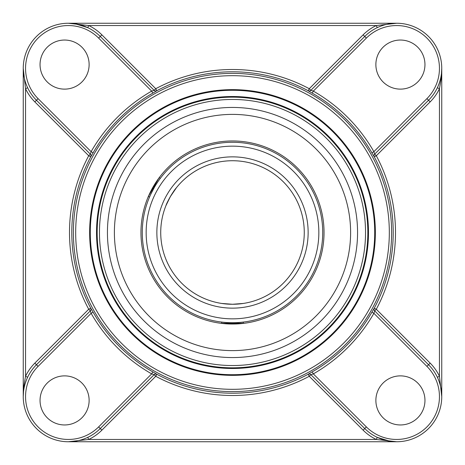 <?xml version="1.0" encoding="UTF-8"?>
<svg xmlns="http://www.w3.org/2000/svg" width="465" height="465" viewBox="0 0 465 465"><rect width="100%" height="100%" fill="white"/><g stroke="black" fill="none" stroke-linecap="round" stroke-linejoin="round"><path stroke-width="0.7" d="M232.5 90.286A142.214 142.214 0 0 1 355.661 303.604A142.214 142.214 0 0 1 109.339 303.604A142.214 142.214 0 0 1 232.5 90.286M232.5 89.64A142.86 142.86 0 0 0 108.781 303.93A142.86 142.86 0 0 0 356.219 303.93A142.86 142.86 0 0 0 232.5 89.64M96.522 232.5A135.978 135.978 0 0 0 300.489 350.261A135.978 135.978 0 0 0 300.489 114.739A135.978 135.978 0 0 0 96.522 232.5M97.168 232.5A135.332 135.332 0 0 1 300.169 115.297A135.332 135.332 0 0 1 300.169 349.703A135.332 135.332 0 0 1 97.168 232.5M34.84 101.882L88.705 155.746L90.326 154.124L36.462 100.26L34.84 101.882A47.407 47.407 0 0 1 25.546 88.716L27.621 87.734C24.686 81.422 23.227 74.964 23.25 68.361L23.25 396.639L23.814 386.351L25.546 376.284L25.546 88.716L23.25 68.361M310.916 374.714L364.74 428.538L363.119 430.16A47.407 47.407 0 0 0 376.284 439.454L377.266 437.379L389.996 441.256L396.639 441.75L376.284 439.454L88.716 439.454L68.361 441.75L396.639 441.75M441.75 396.639L439.454 376.284L437.379 377.266C440.314 383.579 441.773 390.036 441.75 396.639L441.75 68.361L441.186 78.649L439.454 88.716L439.454 376.284A47.407 47.407 0 0 0 430.16 363.119L376.295 309.254L374.674 310.876L428.538 364.74A45.111 45.111 0 0 1 428.538 428.538A45.111 45.111 0 0 1 364.74 428.538L310.876 374.674L309.254 376.295L363.119 430.16M364.74 428.538L366.362 426.911L313.334 373.883L310.864 374.662A2.296 2.296 -45 0 0 308.161 374.261L312.195 371.89L313.334 373.883A162.86 162.86 0 0 0 373.883 313.334L374.714 310.916M90.286 310.916L36.462 364.74A45.111 45.111 0 0 0 36.462 428.538A45.111 45.111 0 0 0 100.26 428.538L101.882 430.16A47.407 47.407 0 0 1 88.716 439.454L87.734 437.379C81.422 440.314 74.964 441.773 68.361 441.75M23.25 396.639C23.227 390.036 24.686 383.579 27.621 377.266L25.546 376.284A47.407 47.407 0 0 1 34.84 363.119L88.705 309.254L90.727 308.173A160.704 160.704 0 0 1 90.727 156.827A2.296 2.296 135 0 0 90.326 154.124M34.84 363.119L36.462 364.74L90.326 310.876L88.705 309.254A163 163 0 0 1 88.705 155.746L90.739 156.839A2.296 2.296 135 0 0 90.338 154.136L90.286 154.084M154.136 90.338L151.666 91.117A162.86 162.86 0 0 0 91.117 151.666L38.089 98.638L36.462 100.26A45.111 45.111 0 0 1 36.462 36.462A45.111 45.111 0 0 1 100.26 36.462L154.124 90.326A2.296 2.296 135 0 0 156.827 90.727L156.839 90.739A2.296 2.296 135 0 1 154.136 90.338L100.26 36.462L101.882 34.84A47.407 47.407 0 0 0 88.716 25.546L87.734 27.621L75.005 23.744L68.361 23.25L88.716 25.546L376.284 25.546L396.639 23.25L68.361 23.25M374.714 154.084L428.538 100.26A45.111 45.111 0 0 0 428.538 36.462A45.111 45.111 0 0 0 364.74 36.462L363.119 34.84A47.407 47.407 0 0 1 376.284 25.546L377.266 27.621C383.579 24.686 390.036 23.227 396.639 23.25M441.75 68.361C441.773 74.964 440.314 81.422 437.379 87.734L439.454 88.716A47.407 47.407 0 0 1 430.16 101.882L376.295 155.746L374.273 156.827A160.704 160.704 0 0 1 374.273 308.173A2.296 2.296 -45 0 0 374.674 310.876M430.16 101.882L428.538 100.26L374.674 154.124L376.295 155.746A163 163 0 0 1 376.295 309.254L374.261 308.161A2.296 2.296 -45 0 0 374.662 310.864L428.538 364.74L430.16 363.119M36.462 100.26L90.338 154.136L91.117 151.666L93.11 152.805L90.739 156.839M156.839 374.261L152.805 371.89L151.666 373.883L98.638 426.911L100.26 428.538A45.111 45.111 0 0 1 36.462 428.538A45.111 45.111 0 0 1 36.462 364.74L38.089 366.362L91.117 313.334L90.338 310.864A2.296 2.296 45 0 0 90.739 308.161L93.11 312.195L91.117 313.334A162.86 162.86 0 0 0 151.666 373.883L154.136 374.662A2.296 2.296 45 0 1 156.839 374.261L156.827 374.273A2.296 2.296 45 0 0 154.124 374.674L155.746 376.295A163 163 0 0 0 309.254 376.295L308.173 374.273A160.704 160.704 0 0 1 156.827 374.273L155.746 376.295L101.882 430.16M428.538 364.74L426.911 366.362L373.883 313.334L371.89 312.195L374.261 308.161M364.74 36.462L310.864 90.338A2.296 2.296 -135 0 1 308.161 90.739L312.195 93.11L313.334 91.117L366.362 38.089L364.74 36.462A45.111 45.111 0 0 1 428.538 36.462A45.111 45.111 0 0 1 428.538 100.26L426.911 98.638L373.883 151.666L374.662 154.136A2.296 2.296 -135 0 0 374.261 156.839L371.89 152.805L373.883 151.666A162.86 162.86 0 0 0 313.334 91.117L310.916 90.286M156.839 90.739L152.805 93.11L151.666 91.117L98.638 38.089L100.26 36.462M100.26 428.538L154.136 374.662M89.123 64.583A24.54 24.54 0 0 1 52.313 85.839A24.54 24.54 0 0 1 52.313 43.332A24.54 24.54 0 0 1 89.123 64.583M64.583 375.877A24.54 24.54 0 0 1 85.839 412.688A24.54 24.54 0 0 1 43.332 412.688A24.54 24.54 0 0 1 64.583 375.877M400.417 89.123A24.54 24.54 0 0 1 379.161 52.313A24.54 24.54 0 0 1 421.668 52.313A24.54 24.54 0 0 1 400.417 89.123M375.877 400.417A24.54 24.54 0 0 1 412.688 379.161A24.54 24.54 0 0 1 412.688 421.668A24.54 24.54 0 0 1 375.877 400.417M166.871 203.449A71.767 71.767 0 0 0 232.5 304.267A71.767 71.767 0 0 0 296.478 199.985A71.767 71.767 0 0 0 174.532 190.191M176.473 187.651L170.347 196.614L165.953 205.629C166.749 202.531 173.672 190.545 175.956 188.302M243.329 303.447L232.5 304.267A71.767 71.767 0 0 1 170.347 196.614A71.767 71.767 0 0 1 294.653 196.614A71.767 71.767 0 0 1 232.5 304.267L242.503 303.569M222.497 303.569L232.5 304.267L221.671 303.447M242.503 322.169L243.329 322.071L243.329 323.28L221.671 323.28L221.671 322.071L222.497 322.169M232.5 322.722A90.222 90.222 0 0 0 310.637 187.389A90.222 90.222 0 0 0 154.363 187.389A90.222 90.222 0 0 0 232.5 322.722M236.644 322.629L240.155 322.396M154.363 187.389L150.817 194.184M149.846 196.329L149.515 197.09L148.341 196.416L159.169 177.659L160.344 178.339M232.5 357.568A125.068 125.068 0 0 0 340.81 169.969A125.068 125.068 0 0 0 124.19 169.969A125.068 125.068 0 0 0 232.5 357.568M148.37 196.428A91.535 91.535 0 0 0 232.5 324.035A91.535 91.535 0 0 0 314.346 191.51A91.535 91.535 0 0 0 159.199 177.677M159.036 177.897A91.535 91.535 0 0 0 148.48 196.178M232.5 350.61A118.11 118.11 0 0 0 334.788 173.445A118.11 118.11 0 0 0 130.212 173.445A118.11 118.11 0 0 0 232.5 350.61M75.685 232.5A156.815 156.815 0 0 1 310.911 96.691A156.815 156.815 0 0 1 310.911 368.309A156.815 156.815 0 0 1 75.685 232.5M310.876 374.674A2.296 2.296 -45 0 0 308.173 374.273L308.161 374.261M90.326 310.876A2.296 2.296 45 0 0 90.727 308.173L90.739 308.161M154.124 90.326L155.746 88.705L101.882 34.84M308.161 90.739L308.173 90.727A160.704 160.704 0 0 0 156.827 90.727L155.746 88.705A163 163 0 0 1 309.254 88.705L308.173 90.727A2.296 2.296 -135 0 0 310.876 90.326L309.254 88.705L363.119 34.84M374.674 154.124A2.296 2.296 -135 0 0 374.273 156.827L374.261 156.839M99.464 232.5A133.037 133.037 0 0 1 299.018 117.285A133.037 133.037 0 0 1 299.018 347.715A133.037 133.037 0 0 1 99.464 232.5M73.389 232.5A159.111 159.111 0 0 0 312.056 370.297A159.111 159.111 0 0 0 312.056 94.703A159.111 159.111 0 0 0 73.389 232.5M152.805 371.89A160.565 160.565 0 0 1 93.11 312.195M371.89 312.195A160.565 160.565 0 0 1 312.195 371.89M312.195 93.11A160.565 160.565 0 0 1 371.89 152.805M93.11 152.805A160.565 160.565 0 0 1 152.805 93.11M38.089 98.638A42.815 42.815 0 0 1 38.089 38.089A42.815 42.815 0 0 1 98.638 38.089M98.638 426.911A42.815 42.815 0 0 1 38.089 426.911A42.815 42.815 0 0 1 38.089 366.362M366.362 38.089A42.815 42.815 0 0 1 426.911 38.089A42.815 42.815 0 0 1 426.911 98.638M426.911 366.362A42.815 42.815 0 0 1 426.911 426.911A42.815 42.815 0 0 1 366.362 426.911M232.5 318.851A86.351 86.351 0 0 1 157.722 189.325A86.351 86.351 0 0 1 307.278 189.325A86.351 86.351 0 0 1 232.5 318.851M232.5 308.144A75.644 75.644 0 0 0 298.007 194.678A75.644 75.644 0 0 0 166.993 194.678A75.644 75.644 0 0 0 232.5 308.144"/></g></svg>
